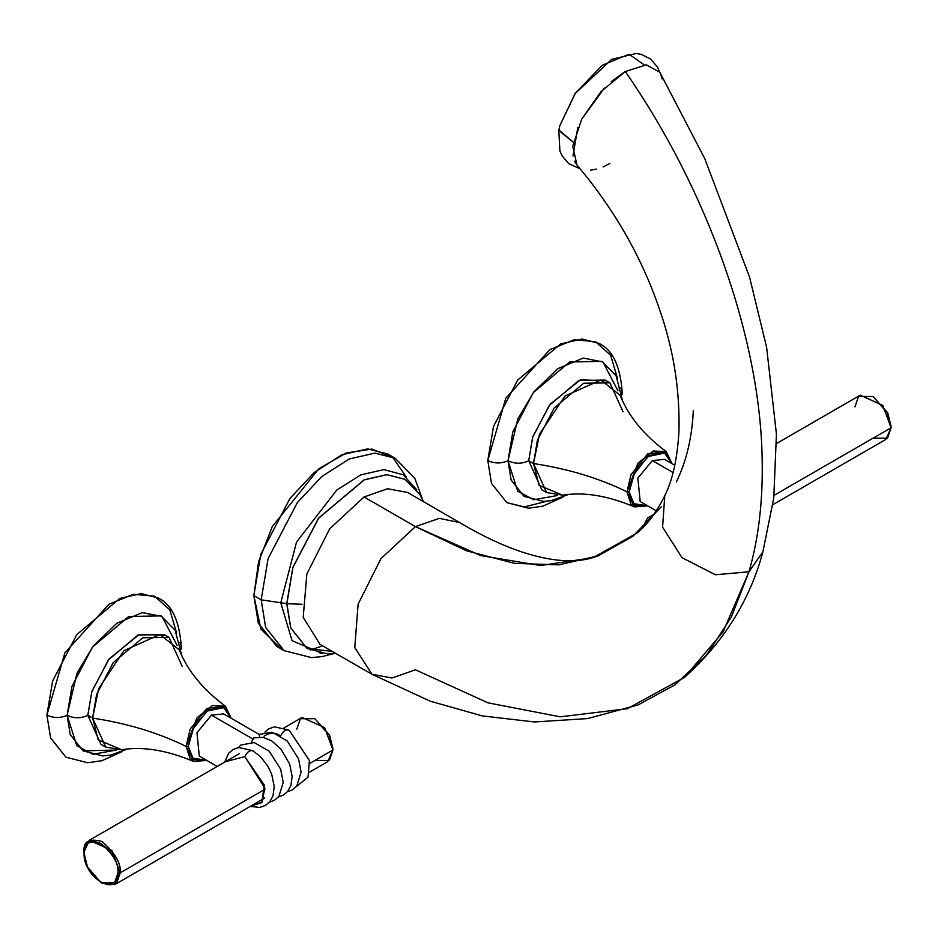 <?xml version="1.0" encoding="UTF-8"?>
<svg xmlns="http://www.w3.org/2000/svg" width="938" height="938" viewBox="0 0 938 938"><rect width="100%" height="100%" fill="white"/><g stroke="black" fill="none" stroke-linecap="round" stroke-linejoin="round"><path stroke-width="1.41" d="M406.271 476.914L392.705 457.381L371.847 449.068L346.204 453.007L318.885 468.707L272.266 526.605L258.595 561.803L253.846 595.595L260.846 628.999L280.626 648.346M422.335 498.946L414.842 478.403L395.238 458.307L375.001 453.101L349.194 458.987L321.711 476.61L297.334 502.604L268.092 558.602L261.174 599.828L253.846 595.595L260.764 554.37L290.006 498.371L314.382 472.377L341.866 454.754L367.673 448.868L387.91 454.074L395.238 458.307L375.001 453.101L349.194 458.987L321.711 476.61L297.334 502.604L268.092 558.602L261.174 599.828L265.665 627.463L284.167 650.667L265.665 627.463L261.174 599.828L280.779 602.759L261.174 599.828L253.846 595.595L258.337 623.231L276.839 646.446L284.167 650.667L311.522 657.608L322.168 656.588L332.908 653.821M307.031 648.393L290.698 627.944L286.747 603.65L280.779 602.759L296.525 542.058L336.812 490.011L360.825 474.874L383.841 469.61L403.234 474.804L416.8 489.871L403.234 474.804L383.841 469.61L360.825 474.874L336.812 490.011L296.525 542.058L280.779 602.759L292.046 640.666L322.297 653.563M322.59 645.883L310.349 650.022M320.104 653.622L320.972 653.364L320.104 653.622M335.628 653.528L327.925 653.997L307.078 648.416L290.803 628.014L286.852 603.709L302.059 604.271L286.852 603.709L292.937 567.467L318.65 518.222L364.249 479.869L386.948 474.698L404.735 479.271L419.861 494.338L423.425 501.443M280.779 602.759L286.747 603.65L292.832 567.396L318.545 518.151L364.143 479.81L386.843 474.64L404.63 479.212M364.061 496.964L387.617 488.733L407.643 492.473L459.491 522.501L439.301 518.374L415.428 526.617L364.061 496.964L329.695 528.809L306.855 573.986L303.209 617.333L319.952 644.324L371.987 674.281L354.775 647.583L358.117 604.142L380.91 558.685L415.428 526.617L439.301 518.374L459.491 522.501C483.68 536.782 505.734 547.006 525.667 553.162C555.355 562.366 579.543 563.257 598.221 555.824L558.79 564.864L514.599 563.363L466.467 550.782L415.428 526.617L364.061 496.964M684.447 677.424L627.334 708.706L560.221 716.831L487.948 702.82L415.428 669.802L391.967 677.998L371.987 674.281L430.249 701.19L482.261 715.905L534.39 721.967L587.622 718.578L638.075 704.942L675.032 684.787L706.384 655.31L731.23 617.274L748.97 571.781L762.899 551.814L748.97 571.781C758.748 538.084 763.133 499.837 762.125 457.076C759.815 338.079 707.991 190.672 625.271 71.511L646.364 64.863L659.789 72.238L704.755 158.616L749.568 277.12L766.627 347.377L776.43 434.212L773.768 497.902L762.899 551.814C750.001 600.132 723.855 642.002 684.447 677.424L723.081 631.872L748.97 571.781L715.389 574.76L681.985 557.653L662.58 527.133L664.761 495.78L662.58 527.133L681.985 557.653L715.389 574.76L748.97 571.781C758.748 538.084 763.133 499.837 762.125 457.076C759.815 338.079 707.991 190.672 625.271 71.511L646.423 64.863L659.848 72.332M661.313 506.778L632.974 536.219L598.221 555.824M693.311 410.387C692.08 437.554 686.428 461.39 676.345 481.909M660.587 73.774L662.146 78.956M609.864 163.517L603.052 166.941M596.603 169.157L590.647 170.118M576.999 165.088L574.548 161.23M572.989 156.036L577.749 127.685M581.572 119.396L604.353 88.09M611.271 81.606L625.271 71.511L601.059 91.561L581.666 119.196L572.766 146.34L576.964 165.053C614.742 209.772 642.424 258.407 660.047 310.947C673.59 349.968 679.898 390.009 678.971 431.058C677.353 458.612 672.616 480.197 664.749 495.803C656.26 512.687 646.903 525.163 636.679 533.241L593.015 557.7L540.476 565.544L480.619 555.554L415.428 526.617L380.91 558.685L358.117 604.142L354.775 647.583L371.987 674.281M644.254 64.91L629.117 54.252L602.431 65.156L575.486 93.014L559.693 126.032M558.884 130.019L573.353 142.271L558.802 130.441L559.728 125.903L575.053 93.636L611.693 59.364L636.105 53.466L641.299 54.381L650.62 59.024L657.374 66.973L659.473 71.722M177.048 645.332L162.04 616.489L142.353 612.608L116.875 623.231L93.05 646.341L76.904 673.461L67.114 715.295C60.278 718.285 53.536 718.215 46.9 715.073L52.634 680.941L76.846 634.557L119.794 598.456L141.169 593.578L157.912 597.881C171.49 604.06 179.264 620.077 181.233 645.93L180.94 647.595L181.233 645.93L179.932 642.46M122.057 751.631L102.043 760.683L87.621 762.758L65.953 757.177L50.617 737.96L46.9 715.073C53.536 718.215 60.278 718.285 67.114 715.295L76.834 745.769L92.885 754.281L116.605 750.025L83.095 750.869L70.244 734.606L67.114 715.295C73.996 718.543 80.879 718.555 87.797 715.331C80.879 718.555 73.996 718.543 67.114 715.295L71.956 686.428L92.393 647.197L128.682 616.547L161.031 615.879L175.183 630.301L181.632 655.205M165.369 635.26L139.387 634.405L109.148 658.91L91.877 691.388L87.797 715.331M176.684 633.197L169.801 609.852L154.606 596.228L133.29 594.27L108.914 604.26L64.898 652.836L46.9 715.073M617.943 390.783L602.923 361.939L583.248 358.07L557.758 368.681L533.933 391.803L517.788 418.911L508.009 460.746C501.162 463.747 494.432 463.677 487.783 460.535L493.517 426.391L517.729 380.019L560.678 343.906L582.052 339.028L598.796 343.343C612.373 349.522 620.147 365.539 622.117 391.392L621.824 393.057L622.117 391.392L620.815 387.922M546.795 501.232L524.377 506.93L506.837 502.627L491.5 483.41L487.783 460.535C494.432 463.677 501.162 463.747 508.009 460.746L517.729 491.231L533.769 499.743L557.489 495.487M568.334 494.514L551.403 500.611L543.559 501.384L523.979 496.331L511.128 480.057L508.009 460.746C514.88 463.993 521.774 464.005 528.68 460.781C521.774 464.005 514.88 463.993 508.009 460.746L512.84 431.879L533.276 392.659L569.577 362.009L601.915 361.341L616.078 375.763L622.515 400.667M606.265 380.722L580.27 379.855L550.043 404.36L532.761 436.838L528.68 460.781L532.655 437.26L549.328 405.333L578.898 380.465L605.151 380.078L609.935 382.845L583.694 383.232L554.124 408.1L537.451 440.028L533.499 463.536L528.704 460.769L533.499 463.536L546.62 492.532L562.589 495.17C583.799 491.735 607.754 495.639 634.44 506.919L626.971 491.852C599.546 478.31 568.393 468.871 533.499 463.536L539.069 485.286L562.566 495.17M617.708 390.419L617.767 389.188M617.567 378.647L610.685 355.314L595.489 341.69L574.185 339.732L549.797 349.71L505.781 398.287L487.783 460.535M182.171 666.379L169.051 637.383L142.799 637.781L113.228 662.638L96.567 694.577L92.616 718.086L87.82 715.307L91.772 691.81L108.445 659.871L138.015 635.014L164.256 634.616L169.051 637.383M105.724 747.07L100.941 744.303L87.82 715.307L92.616 718.086L105.724 747.07L121.694 749.72C142.916 746.273 166.87 750.189 193.556 761.457L186.087 746.402C158.663 732.859 127.498 723.409 92.616 718.086L98.185 739.836L121.682 749.72M225.425 706.255L231.135 718.227L225.296 706.162L206.864 708.425L190.179 729.061L186.087 746.402L188.292 746.402L194.025 726.211L208.189 710.183L223.185 706.912L230.994 718.145L224.499 707.486L206.841 711.121L191.915 730.514L188.292 746.402L186.087 746.402L197.027 717.746L212.422 705.505L225.425 706.255C202.807 689.383 187.448 670.588 179.322 649.882L159.929 634.534L123.968 650.644L98.631 688.703L92.616 718.086C127.498 723.409 158.663 732.859 186.087 746.402L190.156 758.983L206.782 760.413L193.556 761.457M188.292 746.402L191.868 758.033L206.63 760.331L193.509 759.592L188.292 746.402M623.055 411.829L609.935 382.845M546.62 492.532L541.824 489.753L528.704 460.769M666.308 451.706L672.03 463.689L666.179 451.624L647.748 453.886L631.063 474.522L626.971 491.852L629.175 491.852L634.92 471.662L649.073 455.645L664.069 452.374L671.878 463.607L665.382 452.937L647.736 456.583L632.798 475.976L629.175 491.852L626.971 491.852L637.91 463.196L653.305 450.955L666.308 451.706C643.691 434.845 628.331 416.05 620.206 395.344L600.812 379.996L564.864 396.106L539.526 434.165L533.499 463.536C568.393 468.871 599.546 478.31 626.971 491.852L631.051 504.445L647.666 505.875L634.44 506.919M629.175 491.852L632.751 503.495L647.525 505.781L634.393 505.043L629.175 491.852M217.217 766.44L199.302 756.098L196.968 732.648L211.472 715.119L252.299 738.675L211.472 715.119L223.654 713.912L259.169 734.419L259.674 736.975M253.706 751.444C250.727 749.38 247.749 751.104 244.759 756.614L225.448 761.691L244.759 756.614L264.809 787.979L262.065 802.307L251.009 805.965L261.796 802.635L264.317 785.071L244.759 756.614C247.749 751.104 250.727 749.38 253.706 751.444L260.471 756.591L267.963 766.358L271.715 774.307L274.224 786.478L273.028 795.776L269.886 801.638L265.454 805.449L259.72 807.442L250.247 806.41M238.381 747.551L240.808 745.065L254.21 742.544L269.229 751.232L280.685 769.219L283.206 782.444L278.879 796.409L274.283 800.36L269.452 802.142M251.349 742.169L253.846 737.831L263.414 737.432L271.774 740.95L280.943 749.063L289.678 764.165L292.14 776.5L290.909 785.481L287.778 791.309L283.346 795.119L278.398 796.983M280.556 735.943C283.546 730.432 286.524 728.709 289.514 730.772C286.524 728.709 283.546 730.432 280.556 735.943C275.42 732.238 269.921 732.308 264.082 736.178M289.514 730.772L309.411 760.46L308.027 777.133L296.302 786.642M101.574 882.939L114.917 884.534L120.216 872.832L118.012 872.832C118.974 864.121 113.31 854.33 101.034 843.438C88.747 840.143 83.095 843.414 84.057 853.24C83.013 827.339 119.056 848.151 118.012 872.832C119.056 898.721 83.013 877.909 84.057 853.24L87.457 866.958L101.034 882.635L114.612 882.635L118.012 872.832L120.216 872.832L264.95 789.268L120.216 872.832L111.892 850.449L89.356 840.26L84.057 851.962C83.036 841.503 89.051 838.021 102.136 841.527C115.21 853.123 121.237 863.558 120.216 872.832L116.593 883.268L102.136 883.268L101.034 882.635M284.026 727.865L302.083 717.441L324.618 727.642L332.943 750.013L309.845 763.356L332.943 750.013L327.643 761.726L309.587 772.15M314.863 760.46L329.32 760.46L332.943 750.013L329.32 735.404L314.863 718.707L300.406 718.707L296.783 729.143M314.863 718.707L329.543 735.029L332.943 748.747M656.295 510.847L640.185 501.549L637.863 478.099L652.356 460.57L673.097 472.541L652.356 460.57L664.538 459.362L674.797 465.283M776.617 443.475L860.24 395.191L882.775 405.392L891.1 427.763L774.073 495.334L891.1 427.763L885.8 439.465L772.889 504.656M650.503 518.925L642.436 528L650.503 518.925M652.121 516.815L647.513 518.011L642.272 528.164L652.121 516.815M873.02 438.198L887.489 438.198L891.1 427.763L887.489 413.154L873.02 396.457L858.563 396.457L854.952 406.893M873.02 396.457L887.7 412.779L891.1 426.497M306.972 648.357L332.052 651.441M559.728 125.903L558.802 130.441L559.904 150.959L562.05 155.79L568.803 163.728L580.176 168.828M181.163 649.248L181.233 645.93M83.095 750.869L102.676 755.922L110.508 755.149L127.451 749.052M506.837 502.627L528.504 508.208L542.938 506.145L562.941 497.093M622.058 394.699L622.117 391.392M224.686 762.125L228.591 753.308L233.023 749.485L238.744 747.492L252.897 750.693M287.345 791.813L292.175 790.03L296.771 786.079L301.098 772.126L298.589 758.901L287.263 741.032L272.172 732.226L259.181 734.407M264.821 732.121L268.819 728.814L274.553 726.821L288.705 730.034M264.821 797.992L114.917 884.534M89.356 840.26L239.249 753.718M653.95 514.294L647.513 518.011"/></g></svg>
